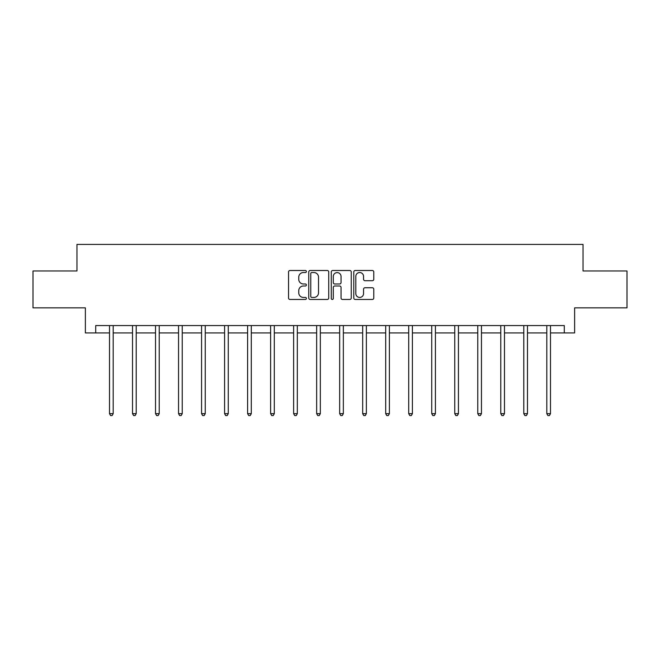 <?xml version="1.0" encoding="UTF-8"?>
<svg xmlns="http://www.w3.org/2000/svg" width="660" height="660" viewBox="0 0 660 660"><rect width="100%" height="100%" fill="white"/><g stroke="black" fill="none" stroke-linecap="round" stroke-linejoin="round"><path stroke-width="0.99" d="M306.397 271.516A1.015 1.015 0 0 0 305.382 270.501L289.996 270.501A1.452 1.452 0 0 0 288.544 271.953L288.544 298.023A1.452 1.452 0 0 0 289.996 299.467L305.382 299.467A1.015 1.015 0 0 0 306.397 298.452A1.015 1.015 0 0 0 305.382 297.437L303.385 297.437A4.636 4.636 0 0 1 298.757 292.809L298.757 290.631A4.636 4.636 0 0 1 303.385 286.003L305.382 286.003A1.015 1.015 0 0 0 306.397 284.988A1.015 1.015 0 0 0 305.382 283.973L303.385 283.973A4.636 4.636 0 0 1 298.757 279.337L298.757 277.167A4.636 4.636 0 0 1 303.385 272.53L305.382 272.53A1.015 1.015 0 0 0 306.397 271.516M372.322 280.714A1.452 1.452 0 0 0 373.774 279.262L373.774 271.953A1.452 1.452 0 0 0 372.322 270.501L355.237 270.501A1.452 1.452 0 0 0 353.785 271.953L353.785 298.023A1.452 1.452 0 0 0 355.237 299.467L372.322 299.467A1.452 1.452 0 0 0 373.774 298.023L373.774 289.187A1.452 1.452 0 0 0 372.322 287.735L365.013 287.735A1.452 1.452 0 0 0 363.561 289.187L363.561 293.568A3.877 3.877 0 0 1 359.692 297.437A3.877 3.877 0 0 1 355.814 293.568L355.814 276.408A3.877 3.877 0 0 1 359.692 272.53A3.877 3.877 0 0 1 363.561 276.408L363.561 279.262A1.452 1.452 0 0 0 365.013 280.714L372.322 280.714M95.708 332.937L95.708 325.561L564.292 325.561L564.292 332.937L574.621 332.937L574.621 307.857L627 307.857L627 270.971L583.036 270.971L583.036 244.414L76.964 244.414L76.964 270.971L33 270.971L33 307.857L85.379 307.857L85.379 332.937L109.502 332.937M328.729 271.953A1.452 1.452 0 0 0 327.286 270.501L310.192 270.501A1.452 1.452 0 0 0 308.748 271.953L308.748 298.023A1.452 1.452 0 0 0 310.192 299.467L327.286 299.467A1.452 1.452 0 0 0 328.729 298.023L328.729 271.953M332.714 270.501L349.808 270.501A1.452 1.452 0 0 1 351.252 271.953L351.252 298.023A1.452 1.452 0 0 1 349.808 299.467L342.49 299.467A1.452 1.452 0 0 1 341.047 298.023L341.047 287.447A1.452 1.452 0 0 0 339.595 286.003L334.744 286.003A1.452 1.452 0 0 0 333.292 287.447L333.292 298.452A1.015 1.015 0 0 1 332.277 299.467A1.015 1.015 0 0 1 331.271 298.452L331.271 271.953A1.452 1.452 0 0 1 332.714 270.501M113.19 332.937L132.52 332.937M136.207 332.937L155.529 332.937M159.225 332.937L178.546 332.937M182.234 332.937L201.564 332.937M205.252 332.937L224.582 332.937M228.269 332.937L247.599 332.937M251.287 332.937L270.616 332.937M274.304 332.937L293.634 332.937M297.322 332.937L316.651 332.937M320.339 332.937L339.661 332.937M343.349 332.937L362.678 332.937M366.366 332.937L385.696 332.937M389.383 332.937L408.713 332.937M412.401 332.937L431.731 332.937M435.418 332.937L454.748 332.937M458.436 332.937L477.766 332.937M481.454 332.937L500.775 332.937M504.471 332.937L523.792 332.937M527.48 332.937L546.81 332.937M550.498 332.937L564.292 332.937M311.792 272.53A1.015 1.015 0 0 0 310.777 273.545L310.777 296.423A1.015 1.015 0 0 0 311.792 297.437L313.888 297.437A4.636 4.636 0 0 0 318.524 292.809L318.524 277.167A4.636 4.636 0 0 0 313.888 272.53L311.792 272.53M341.047 276.474A3.877 3.877 0 0 0 337.169 272.605A3.877 3.877 0 0 0 333.292 276.474L333.292 282.521A1.452 1.452 0 0 0 334.744 283.973L339.595 283.973A1.452 1.452 0 0 0 341.047 282.521L341.047 276.474M113.38 325.561L113.297 325.776A1.477 1.477 0 0 0 113.19 326.329L113.19 413.671L109.502 413.671L109.502 326.329A1.477 1.477 0 0 0 109.395 325.776L109.304 325.561M113.19 413.671L112.085 415.585L110.608 415.585L109.502 413.671M136.397 325.561L136.315 325.776A1.477 1.477 0 0 0 136.207 326.329L136.207 413.671L132.52 413.671L132.52 326.329A1.477 1.477 0 0 0 132.412 325.776L132.322 325.561M136.207 413.671L135.102 415.585L133.625 415.585L132.52 413.671M159.415 325.561L159.324 325.776A1.477 1.477 0 0 0 159.225 326.329L159.225 413.671L155.529 413.671L155.529 326.329A1.477 1.477 0 0 0 155.43 325.776L155.339 325.561M159.225 413.671L158.111 415.585L156.643 415.585L155.529 413.671M182.432 325.561L182.341 325.776A1.477 1.477 0 0 0 182.234 326.329L182.234 413.671L178.546 413.671L178.546 326.329A1.477 1.477 0 0 0 178.439 325.776L178.357 325.561M182.234 413.671L181.129 415.585L179.652 415.585L178.546 413.671M205.45 325.561L205.359 325.776A1.477 1.477 0 0 0 205.252 326.329L205.252 413.671L201.564 413.671L201.564 326.329A1.477 1.477 0 0 0 201.457 325.776L201.374 325.561M205.252 413.671L204.146 415.585L202.669 415.585L201.564 413.671M228.467 325.561L228.376 325.776A1.477 1.477 0 0 0 228.269 326.329L228.269 413.671L224.582 413.671L224.582 326.329A1.477 1.477 0 0 0 224.474 325.776L224.392 325.561M228.269 413.671L227.164 415.585L225.687 415.585L224.582 413.671M251.485 325.561L251.394 325.776A1.477 1.477 0 0 0 251.287 326.329L251.287 413.671L247.599 413.671L247.599 326.329A1.477 1.477 0 0 0 247.492 325.776L247.401 325.561M251.287 413.671L250.181 415.585L248.704 415.585L247.599 413.671M274.494 325.561L274.411 325.776A1.477 1.477 0 0 0 274.304 326.329L274.304 413.671L270.616 413.671L270.616 326.329A1.477 1.477 0 0 0 270.509 325.776L270.418 325.561M274.304 413.671L273.199 415.585L271.722 415.585L270.616 413.671M297.512 325.561L297.429 325.776A1.477 1.477 0 0 0 297.322 326.329L297.322 413.671L293.634 413.671L293.634 326.329A1.477 1.477 0 0 0 293.527 325.776L293.436 325.561M297.322 413.671L296.216 415.585L294.739 415.585L293.634 413.671M320.529 325.561L320.447 325.776A1.477 1.477 0 0 0 320.339 326.329L320.339 413.671L316.651 413.671L316.651 326.329A1.477 1.477 0 0 0 316.544 325.776L316.453 325.561M320.339 413.671L319.225 415.585L317.757 415.585L316.651 413.671M343.546 325.561L343.456 325.776A1.477 1.477 0 0 0 343.349 326.329L343.349 413.671L339.661 413.671L339.661 326.329A1.477 1.477 0 0 0 339.553 325.776L339.471 325.561M343.349 413.671L342.243 415.585L340.774 415.585L339.661 413.671M366.564 325.561L366.473 325.776A1.477 1.477 0 0 0 366.366 326.329L366.366 413.671L362.678 413.671L362.678 326.329A1.477 1.477 0 0 0 362.571 325.776L362.488 325.561M366.366 413.671L365.26 415.585L363.784 415.585L362.678 413.671M389.582 325.561L389.491 325.776A1.477 1.477 0 0 0 389.383 326.329L389.383 413.671L385.696 413.671L385.696 326.329A1.477 1.477 0 0 0 385.588 325.776L385.506 325.561M389.383 413.671L388.278 415.585L386.801 415.585L385.696 413.671M412.599 325.561L412.508 325.776A1.477 1.477 0 0 0 412.401 326.329L412.401 413.671L408.713 413.671L408.713 326.329A1.477 1.477 0 0 0 408.606 325.776L408.515 325.561M412.401 413.671L411.296 415.585L409.819 415.585L408.713 413.671M435.608 325.561L435.526 325.776A1.477 1.477 0 0 0 435.418 326.329L435.418 413.671L431.731 413.671L431.731 326.329A1.477 1.477 0 0 0 431.623 325.776L431.533 325.561M435.418 413.671L434.313 415.585L432.836 415.585L431.731 413.671M458.626 325.561L458.543 325.776A1.477 1.477 0 0 0 458.436 326.329L458.436 413.671L454.748 413.671L454.748 326.329A1.477 1.477 0 0 0 454.641 325.776L454.55 325.561M458.436 413.671L457.331 415.585L455.854 415.585L454.748 413.671M481.643 325.561L481.561 325.776A1.477 1.477 0 0 0 481.454 326.329L481.454 413.671L477.766 413.671L477.766 326.329A1.477 1.477 0 0 0 477.659 325.776L477.568 325.561M481.454 413.671L480.348 415.585L478.871 415.585L477.766 413.671M504.661 325.561L504.57 325.776A1.477 1.477 0 0 0 504.471 326.329L504.471 413.671L500.775 413.671L500.775 326.329A1.477 1.477 0 0 0 500.676 325.776L500.585 325.561M504.471 413.671L503.357 415.585L501.889 415.585L500.775 413.671M527.678 325.561L527.587 325.776A1.477 1.477 0 0 0 527.48 326.329L527.48 413.671L523.792 413.671L523.792 326.329A1.477 1.477 0 0 0 523.685 325.776L523.603 325.561M527.48 413.671L526.375 415.585L524.898 415.585L523.792 413.671M550.696 325.561L550.605 325.776A1.477 1.477 0 0 0 550.498 326.329L550.498 413.671L546.81 413.671L546.81 326.329A1.477 1.477 0 0 0 546.703 325.776L546.62 325.561M550.498 413.671L549.392 415.585L547.915 415.585L546.81 413.671"/></g></svg>

